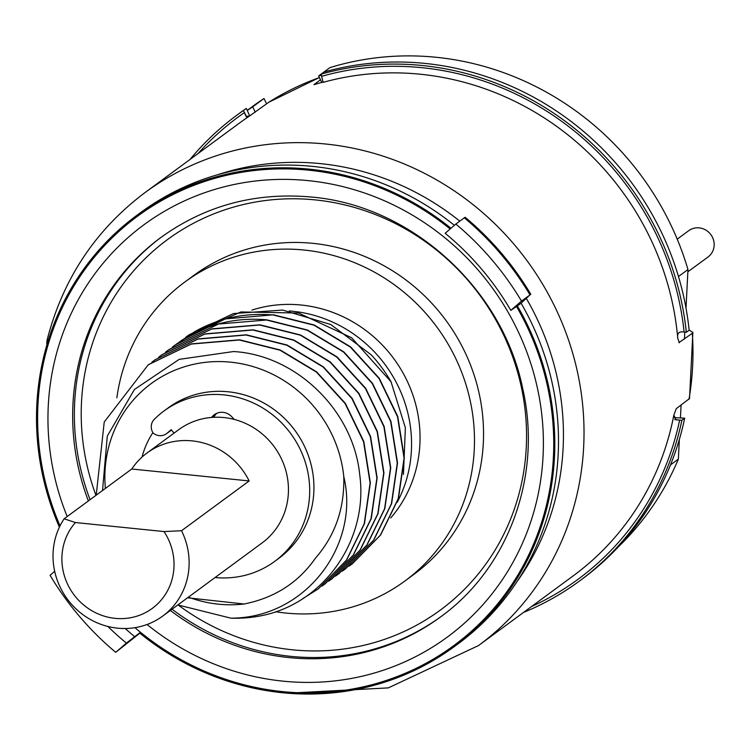 <?xml version="1.0" encoding="UTF-8"?>
<svg xmlns="http://www.w3.org/2000/svg" width="751" height="751" viewBox="0 0 751 751"><rect width="100%" height="100%" fill="white"/><g stroke="black" fill="none" stroke-linecap="round" stroke-linejoin="round"><path stroke-width="1.13" d="M255.293 112.162L252.683 106.849A286.882 272.529 -126.4 0 0 247.304 110.463L249.632 115.926M321.494 75.091A286.882 272.529 -126.4 0 0 318.612 75.954L321.85 82.535M323.897 72.068L329.933 67.628A286.882 272.529 53.6 0 1 687.963 269.553L678.482 276.528M687.963 269.553L686.01 308.107M684.79 332.13L684.443 339.086M681.091 405.089L680.453 417.8M679.355 439.438L678.36 459.124A286.882 272.529 53.6 0 1 618.702 546.484M670.483 464.916L678.36 459.124M679.279 342.756L677.74 338.128C676.989 333.181 679.12 331.153 684.114 332.064L686.32 332.289A289.126 274.669 -126.4 0 0 321.034 74.161L318.612 75.954M252.683 106.849L264.005 98.512L266.624 103.845M247.248 110.35L252.129 106.755A286.882 272.529 53.6 0 1 264.005 98.512M677.214 239.156L688.714 230.688A16.315 15.499 53.6 0 1 699.19 227.872A16.315 15.499 53.6 0 1 713.45 239.785A16.315 15.499 53.6 0 1 708.052 256.964L687.841 271.834M192.19 440.884A70.312 66.792 53.6 0 1 249.163 480.95L131.763 469.009A70.312 66.792 53.6 0 1 147.027 453.003A70.312 66.792 53.6 0 1 192.19 440.884M147.027 453.003L178.729 429.675A70.312 66.792 53.6 0 1 223.882 417.556A70.312 66.792 53.6 0 1 285.333 468.877A70.312 66.792 53.6 0 1 262.08 542.935L162.751 616.045A70.312 66.792 -126.4 0 0 181.526 530.732L164.018 531.558A57.94 55.039 53.6 0 1 153.73 607.277A57.94 55.039 53.6 0 1 77.963 599.57A57.94 55.039 53.6 0 1 75.41 522.546L64.126 518.791L131.763 469.009M249.163 480.95L181.526 530.732M64.126 518.791A70.312 66.792 53.6 0 0 60.399 587.658A70.312 66.792 53.6 0 0 117.588 628.165A70.312 66.792 -126.4 0 0 162.751 616.045M75.41 522.546L164.018 531.558M174.072 433.102L171.172 429.694L167.126 433.196A11.246 10.683 53.6 0 1 166.497 433.693A11.246 10.683 53.6 0 1 153.007 432.905A11.246 10.683 -126.4 0 1 154.312 419.293A93.377 88.702 -126.4 0 1 163.971 410.994A93.377 88.702 -126.4 0 1 290.759 433.618A93.377 88.702 -126.4 0 1 274.669 561.401A93.377 88.702 -126.4 0 1 215.068 577.538M163.971 410.994L168.215 407.868A93.377 88.702 53.6 0 1 295.002 430.492A93.377 88.702 53.6 0 1 278.912 558.275L274.669 561.401M171.435 430.013L171.369 430.07A11.246 10.683 53.6 0 1 170.749 430.567L166.497 433.693M216.588 413.379A13.64 12.955 -126.4 0 0 216.279 413.735L213.378 417.312M234.256 419.424A726.433 690.085 -126.4 0 0 231.74 416.711A13.64 12.955 -126.4 0 0 214.298 414.712A13.64 12.955 -126.4 0 0 212.035 416.861L211.575 417.434M323.418 81.906L313.965 84.666L320.489 79.766M268.914 102.183L250.036 115.654A281.25 267.187 -126.4 0 0 239.907 122.742L145.103 192.509A281.25 267.187 53.6 0 1 325.746 144.023A281.25 267.187 -126.4 0 1 571.539 349.318A281.25 267.187 -126.4 0 1 478.528 645.55L573.332 575.773A281.25 267.187 -126.4 0 0 673.844 415.125L676.022 419.818L681.861 420.288L684.687 418.204L673.544 417.556M145.103 192.509C95.799 229.543 63.215 278.414 47.332 339.123A16.879 4.149 14.1 0 0 48.102 340.888M678.979 342.597L692.328 333.284L692.863 332.402L689.136 330.111M692.863 332.402L689.512 398.574L676.247 408.657L673.844 415.125M142.023 457.096A88.261 83.84 53.6 0 1 152.866 432.66M188.417 597.158A123.755 117.56 -126.4 0 0 244.084 604.001C274.631 597.909 298.447 582.598 315.523 558.059C335.228 535.454 344.643 508.277 343.78 476.528A123.755 117.56 -126.4 0 0 230.782 362.179A123.755 117.56 -126.4 0 0 105.384 488.432M244.084 604.001L187.534 597.796M102.521 490.534L107.29 436.096L134.41 389.497L179.179 359.363L233.533 351.543C296.007 355.007 353.27 410.281 359.701 474.538C368.638 538.495 325.314 602.368 262.822 615.416A140.625 133.594 53.6 0 1 230.895 618.167L177.827 604.94M318.48 588.728L346.652 560.002L364.46 523.616L370.365 482.865L363.794 441.494L345.319 403.315L316.612 371.848L280.264 350.013L239.578 339.809L191.496 343.874L148.491 364.62M321.832 586.174L325.145 583.827L353.186 555.186L370.994 518.81L376.899 478.049L370.327 436.678L351.862 398.499L323.155 367.042L286.807 345.197L246.121 335.002L198.029 339.058L155.025 359.813L151.796 362.273M302.991 598.491L318.349 588.831L346.399 560.18L364.207 523.804L370.112 483.053L363.54 441.682L345.066 403.503L316.368 372.036L280.01 350.201L239.325 340.006L191.242 344.061L148.238 364.808L104.239 421.978L96.212 495.172M343.78 476.528C360.33 545.132 305.638 618.223 230.895 618.167M154.988 359.842L198.264 338.879L246.375 334.815L287.042 345L323.39 366.854L352.106 398.312L370.581 436.491L377.152 477.871L371.247 518.631L353.43 555.008L325.38 583.649M332.177 578.645L360.227 550.004L378.035 513.628L383.939 472.877L377.377 431.496L358.894 393.317L330.196 361.851L293.838 340.015L253.162 329.82L205.07 333.885L162.075 354.622L158.592 357.269M338.954 573.661L367.023 545.01L384.822 508.634L390.736 467.864L384.155 426.493L365.69 388.305L336.974 356.847L300.616 335.012L259.959 324.817L212.073 328.825L168.966 349.553M345.62 568.751L373.82 539.997L391.628 503.621L397.532 462.869L390.961 421.499L372.496 383.32L343.78 351.862L307.431 330.018L266.746 319.823C238.461 317.316 212.186 322.921 187.919 336.636L176.26 344.193M328.628 581.18L331.923 578.833L359.982 550.192L377.791 513.806L383.695 473.055L377.133 431.665L358.649 393.496L329.942 362.02L293.575 340.194L252.909 330.008L204.798 334.064L161.831 354.81M165.38 352.275L168.609 349.816L211.622 329.06L259.705 325.005L300.4 335.19L336.73 357.035L365.455 388.492L383.911 426.681L390.492 468.051L384.578 508.812L366.779 545.179L338.72 573.83L335.415 576.186M172.167 347.281L175.415 344.812L218.55 324.028L266.492 320.01L307.159 330.187L343.526 352.022L372.233 383.489L390.717 421.668L397.279 463.057L391.384 503.808L373.557 540.194L345.516 568.836L342.212 571.182M178.945 342.296L194.462 331.829C218.569 318.142 244.845 312.538 273.289 315.007L313.984 325.192L350.332 347.056L379.067 378.523L397.514 416.721L404.076 458.091L398.18 498.786L380.363 535.181L352.322 563.823L349.008 566.179M352.407 563.757L380.607 535.003L398.415 498.626L404.32 457.875L397.758 416.505L379.283 378.326L350.576 346.859L314.228 325.014L273.542 314.819L225.45 318.875L181.507 340.334M185.76 337.274L188.98 334.824L240.94 311.956L298.532 313.026L351.628 337.762L391.027 381.771A140.625 133.594 53.6 0 0 371.36 354.932L330.722 324.488L282.648 310.06L233.354 313.58L188.867 334.908M391.027 381.771L405.362 427.76L403.456 474.435M289.295 310.97A129.379 122.901 53.6 0 1 292.749 311.271A129.379 122.901 53.6 0 1 397.251 502.241M251.932 310.088A129.379 122.901 53.6 0 1 301.235 305.028A129.379 122.901 53.6 0 1 409.633 386.53A129.379 122.901 53.6 0 1 390.755 517.918M116.856 397.833A185.628 176.344 53.6 0 1 184.802 282.029A185.628 176.344 53.6 0 1 304.024 250.027A185.628 176.344 53.6 0 1 466.249 385.516A185.628 176.344 53.6 0 1 404.864 581.03A185.628 176.344 53.6 0 1 285.633 613.032A185.628 176.344 53.6 0 1 275.692 611.736M184.802 282.029L193.861 275.364A185.628 176.344 53.6 0 1 313.083 243.362A185.628 176.344 53.6 0 1 475.308 378.851A185.628 176.344 53.6 0 1 413.923 574.365L404.864 581.03M510.802 310.351A272.256 258.635 -126.4 0 0 445.146 233.308L455.838 224.061A286.882 272.529 53.6 0 1 521.494 301.104L510.802 310.351L517.392 305.929A267.75 254.354 53.6 0 1 454.364 646.564A267.75 254.354 53.6 0 1 282.385 692.732A267.75 254.354 53.6 0 1 139.573 632.952L126.403 643.072A272.256 258.635 53.6 0 1 107.853 626.456M59.395 527.174A267.75 254.354 53.6 0 1 136.945 215.274A267.75 254.354 53.6 0 1 308.914 169.116A267.75 254.354 53.6 0 1 450.975 228.266M517.392 305.929L521.091 303.207A267.75 254.354 53.6 0 1 458.063 643.842L454.364 646.564M521.494 301.104L530.835 294.326C513.271 264.896 491.389 239.222 465.169 217.283L464.325 217.809A286.882 272.529 53.6 0 1 529.981 294.852L521.091 303.207M136.945 215.274L140.644 212.552A267.75 254.354 53.6 0 1 312.613 166.393A267.75 254.354 53.6 0 1 454.383 225.319M455.838 224.061L464.325 217.809M54.682 571.276L50.064 575.285A286.882 272.529 -126.4 0 0 115.72 652.319L126.403 643.072M139.846 633.177L115.72 652.319M686.32 332.289L689.146 330.205A289.126 274.669 -126.4 0 0 323.869 72.077L321.034 74.161L323.137 82.347A281.25 267.187 -126.4 0 1 420.551 74.246A281.25 267.187 -126.4 0 1 677.74 338.128M249.492 116.02L246.065 116.396L243.465 110.5L246.3 108.416L247.304 110.463M523.466 612.469A289.126 274.669 -126.4 0 0 579.415 581.077A289.126 274.669 -126.4 0 0 681.861 420.288M579.415 581.077L582.241 578.993A289.126 274.669 -126.4 0 0 684.687 418.204M243.465 110.5A289.126 274.669 -126.4 0 0 236.649 115.354A289.126 274.669 -126.4 0 0 190.041 159.437M246.3 108.416A289.126 274.669 -126.4 0 0 239.475 113.27L236.649 115.354M212.035 416.861L216.279 413.735M167.126 433.196L171.369 430.07M268.708 102.305A281.25 267.187 53.6 0 1 319.419 77.588M517.129 581.462A264.38 251.153 -126.4 0 0 526.395 298.541M459.8 221.141A264.38 251.153 -126.4 0 0 217.762 174.701M688.986 399.288A281.25 267.187 -126.4 0 0 692.328 333.284M531.492 606.564A286.882 272.529 -126.4 0 0 679.655 420.062L674.736 419.565M194.866 332.918L194.462 331.829M95.968 495.35A230.069 218.56 53.6 0 1 315.279 199.907A230.069 218.56 53.6 0 1 526.263 447.474A230.069 218.56 53.6 0 1 292.496 649.812A230.069 218.56 53.6 0 1 178.569 605.287M441.325 616.346A235.692 223.901 53.6 0 1 290.797 656.355A235.692 223.901 53.6 0 1 172.035 609.202M90.064 499.697A235.692 223.901 53.6 0 1 161.916 236.706M88.374 500.945A235.692 223.901 53.6 0 1 161.071 237.335C205.408 205.445 255.518 192.012 311.402 197.044C410.966 205.427 502.579 288.29 522.743 388.746C542.532 475.317 508.812 567.925 440.48 616.975A235.692 223.901 53.6 0 1 289.097 657.604A235.692 223.901 53.6 0 1 170.336 610.46M67.177 516.547A255.941 243.136 53.6 0 1 308.361 180.644A255.941 243.136 53.6 0 1 543.067 456.054A255.941 243.136 53.6 0 1 283.005 681.157A255.941 243.136 53.6 0 1 147.055 624.485M516.378 306.248A266.624 253.294 53.6 0 1 517.204 576.158A266.624 253.294 53.6 0 1 282.47 691.605A266.624 253.294 53.6 0 1 134.964 627.667M60.033 525.86A266.624 253.294 53.6 0 1 308.886 170.195A266.624 253.294 53.6 0 1 450.178 228.961M134.889 636.829A272.256 258.635 53.6 0 1 125.201 628.503M684.114 332.064A286.882 272.529 -126.4 0 0 322.038 76.198M246.769 117.212L244.469 112.547A286.882 272.529 -126.4 0 0 198.067 153.533M47.332 339.123A16.879 16.879 0 0 0 46.9 344.869M287.633 693.211L388.323 687.888L478.528 645.55M319.391 77.531L268.802 102.239"/></g></svg>

